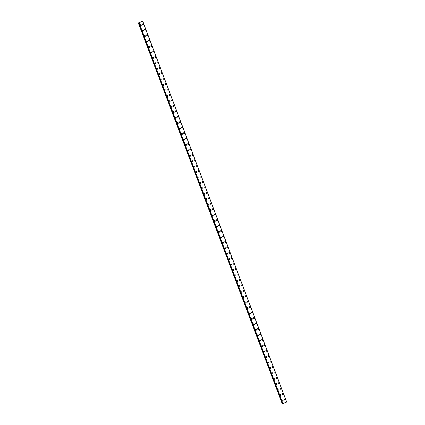 <?xml version="1.0" encoding="UTF-8"?>
<svg xmlns="http://www.w3.org/2000/svg" width="425" height="425" viewBox="0 0 425 425"><rect width="100%" height="100%" fill="white"/><g stroke="black" fill="none" stroke-linecap="round" stroke-linejoin="round"><path stroke-width="0.64" d="M282.503 399.973A0.547 0.478 -108 0 1 282.837 401.009A0.547 0.478 -108 0 1 282.503 399.973A0.547 0.478 -108 0 1 282.843 401.009M280.447 394.533A0.547 0.478 -108 0 1 280.782 395.569A0.547 0.478 -108 0 1 280.447 394.533A0.547 0.478 -108 0 1 280.787 395.569M278.391 389.093A0.547 0.478 -108 0 1 278.731 390.129A0.547 0.478 -108 0 1 278.391 389.093A0.547 0.478 -108 0 1 278.731 390.129M276.335 383.653A0.547 0.478 -108 0 1 276.675 384.689A0.547 0.478 -108 0 1 276.335 383.653A0.547 0.478 -108 0 1 276.675 384.689M274.279 378.213A0.547 0.478 -108 0 1 274.619 379.249A0.547 0.478 -108 0 1 274.279 378.213A0.547 0.478 -108 0 1 274.619 379.249M272.223 372.773A0.547 0.478 -108 0 1 272.563 373.809A0.547 0.478 -108 0 1 272.228 372.773A0.547 0.478 -108 0 1 272.563 373.809M270.173 367.333A0.547 0.478 -108 0 1 270.507 368.369A0.547 0.478 -108 0 1 270.173 367.333A0.547 0.478 -108 0 1 270.507 368.369M268.117 361.893A0.547 0.478 -108 0 1 268.451 362.929A0.547 0.478 -108 0 1 268.117 361.893A0.547 0.478 -108 0 1 268.451 362.929M266.061 356.453A0.547 0.478 -108 0 1 266.395 357.489A0.547 0.478 -108 0 1 266.061 356.453A0.547 0.478 -108 0 1 266.395 357.489M264.005 351.013A0.547 0.478 -108 0 1 264.339 352.049A0.547 0.478 -108 0 1 264.005 351.013A0.547 0.478 -108 0 1 264.339 352.049M261.949 345.573A0.547 0.478 -108 0 1 262.283 346.609A0.547 0.478 -108 0 1 261.949 345.573A0.547 0.478 -108 0 1 262.283 346.609M259.893 340.133A0.547 0.478 -108 0 1 260.227 341.169A0.547 0.478 -108 0 1 259.893 340.133A0.547 0.478 -108 0 1 260.227 341.169M257.837 334.693A0.547 0.478 -108 0 1 258.172 335.729A0.547 0.478 -108 0 1 257.837 334.693A0.547 0.478 -108 0 1 258.172 335.729M255.781 329.253A0.547 0.478 -108 0 1 256.116 330.289A0.547 0.478 -108 0 1 255.781 329.253A0.547 0.478 -108 0 1 256.116 330.294M253.725 323.813A0.547 0.478 -108 0 1 254.06 324.854A0.547 0.478 -108 0 1 253.725 323.813A0.547 0.478 -108 0 1 254.065 324.849M251.669 318.373A0.547 0.478 -108 0 1 252.009 319.414A0.547 0.478 -108 0 1 251.669 318.373A0.547 0.478 -108 0 1 252.009 319.414M249.613 312.933A0.547 0.478 -108 0 1 249.953 313.974A0.547 0.478 -108 0 1 249.613 312.933A0.547 0.478 -108 0 1 249.953 313.974M247.557 307.493A0.547 0.478 -108 0 1 247.897 308.534A0.547 0.478 -108 0 1 247.557 307.493A0.547 0.478 -108 0 1 247.897 308.534M245.501 302.053A0.547 0.478 -108 0 1 245.841 303.094A0.547 0.478 -108 0 1 245.507 302.053A0.547 0.478 -108 0 1 245.841 303.094M243.445 296.613A0.547 0.478 -108 0 1 243.785 297.654A0.547 0.478 -108 0 1 243.451 296.613A0.547 0.478 -108 0 1 243.785 297.654M241.395 291.173A0.547 0.478 -108 0 1 241.729 292.214A0.547 0.478 -108 0 1 241.395 291.173A0.547 0.478 -108 0 1 241.729 292.214M239.339 285.733A0.547 0.478 -108 0 1 239.673 286.774A0.547 0.478 -108 0 1 239.339 285.733A0.547 0.478 -108 0 1 239.673 286.774M237.283 280.293A0.547 0.478 -108 0 1 237.617 281.334A0.547 0.478 -108 0 1 237.283 280.293A0.547 0.478 -108 0 1 237.617 281.334M235.227 274.853A0.547 0.478 -108 0 1 235.562 275.894A0.547 0.478 -108 0 1 235.227 274.853A0.547 0.478 -108 0 1 235.562 275.894M233.171 269.418A0.547 0.478 -108 0 1 233.506 270.454A0.547 0.478 -108 0 1 233.171 269.413A0.547 0.478 -108 0 1 233.506 270.454M231.115 263.978A0.547 0.478 -108 0 1 231.45 265.014A0.547 0.478 -108 0 1 231.115 263.978A0.547 0.478 -108 0 1 231.45 265.014M229.059 258.538A0.547 0.478 -108 0 1 229.394 259.574A0.547 0.478 -108 0 1 229.059 258.538A0.547 0.478 -108 0 1 229.394 259.574M227.003 253.098A0.547 0.478 -108 0 1 227.338 254.134A0.547 0.478 -108 0 1 227.003 253.098A0.547 0.478 -108 0 1 227.343 254.134M224.947 247.658A0.547 0.478 -108 0 1 225.282 248.694A0.547 0.478 -108 0 1 224.947 247.658A0.547 0.478 -108 0 1 225.287 248.694M222.891 242.218A0.547 0.478 -108 0 1 223.231 243.254A0.547 0.478 -108 0 1 222.891 242.218A0.547 0.478 -108 0 1 223.231 243.254M220.835 236.778A0.547 0.478 -108 0 1 221.175 237.814A0.547 0.478 -108 0 1 220.835 236.778A0.547 0.478 -108 0 1 221.175 237.814M218.779 231.338A0.547 0.478 -108 0 1 219.119 232.374A0.547 0.478 -108 0 1 218.779 231.338A0.547 0.478 -108 0 1 219.119 232.374M216.723 225.898A0.547 0.478 -108 0 1 217.063 226.934A0.547 0.478 -108 0 1 216.729 225.898A0.547 0.478 -108 0 1 217.063 226.934M214.667 220.458A0.547 0.478 -108 0 1 215.008 221.494A0.547 0.478 -108 0 1 214.673 220.458A0.547 0.478 -108 0 1 215.008 221.494M212.617 215.018A0.547 0.478 -108 0 1 212.952 216.054A0.547 0.478 -108 0 1 212.617 215.018A0.547 0.478 -108 0 1 212.952 216.054M210.561 209.578A0.547 0.478 -108 0 1 210.896 210.614A0.547 0.478 -108 0 1 210.561 209.578A0.547 0.478 -108 0 1 210.896 210.614M208.505 204.138A0.547 0.478 -108 0 1 208.84 205.174A0.547 0.478 -108 0 1 208.505 204.138A0.547 0.478 -108 0 1 208.84 205.174M206.449 198.698A0.547 0.478 -108 0 1 206.784 199.734A0.547 0.478 -108 0 1 206.449 198.698A0.547 0.478 -108 0 1 206.784 199.734M204.393 193.258A0.547 0.478 -108 0 1 204.728 194.294A0.547 0.478 -108 0 1 204.393 193.258A0.547 0.478 -108 0 1 204.728 194.294M202.337 187.818A0.547 0.478 -108 0 1 202.672 188.854A0.547 0.478 -108 0 1 202.337 187.818A0.547 0.478 -108 0 1 202.672 188.854M200.281 182.378A0.547 0.478 -108 0 1 200.616 183.414A0.547 0.478 -108 0 1 200.281 182.378A0.547 0.478 -108 0 1 200.616 183.414M198.225 176.938A0.547 0.478 -108 0 1 198.56 177.974A0.547 0.478 -108 0 1 198.225 176.938A0.547 0.478 -108 0 1 198.565 177.974M196.169 171.498A0.547 0.478 -108 0 1 196.509 172.534A0.547 0.478 -108 0 1 196.169 171.498A0.547 0.478 -108 0 1 196.509 172.534M194.113 166.058A0.547 0.478 -108 0 1 194.453 167.094A0.547 0.478 -108 0 1 194.113 166.058A0.547 0.478 -108 0 1 194.453 167.094M192.058 160.618A0.547 0.478 -108 0 1 192.398 161.654A0.547 0.478 -108 0 1 192.058 160.618A0.547 0.478 -108 0 1 192.398 161.654M190.002 155.178A0.547 0.478 -108 0 1 190.342 156.214A0.547 0.478 -108 0 1 190.002 155.178A0.547 0.478 -108 0 1 190.342 156.214M187.946 149.738A0.547 0.478 -108 0 1 188.286 150.774A0.547 0.478 -108 0 1 187.951 149.738A0.547 0.478 -108 0 1 188.286 150.774M185.895 144.298A0.547 0.478 -108 0 1 186.23 145.334A0.547 0.478 -108 0 1 185.895 144.298A0.547 0.478 -108 0 1 186.23 145.334M183.839 138.858A0.547 0.478 -108 0 1 184.174 139.894A0.547 0.478 -108 0 1 183.839 138.858A0.547 0.478 -108 0 1 184.174 139.894M181.783 133.418A0.547 0.478 -108 0 1 182.118 134.459A0.547 0.478 -108 0 1 181.783 133.418A0.547 0.478 -108 0 1 182.118 134.454M179.727 127.978A0.547 0.478 -108 0 1 180.062 129.019A0.547 0.478 -108 0 1 179.727 127.978A0.547 0.478 -108 0 1 180.062 129.019M177.671 122.538A0.547 0.478 -108 0 1 178.006 123.579A0.547 0.478 -108 0 1 177.671 122.538A0.547 0.478 -108 0 1 178.006 123.579M175.615 117.098A0.547 0.478 -108 0 1 175.95 118.139A0.547 0.478 -108 0 1 175.615 117.098A0.547 0.478 -108 0 1 175.95 118.139M173.559 111.658A0.547 0.478 -108 0 1 173.894 112.699A0.547 0.478 -108 0 1 173.559 111.658A0.547 0.478 -108 0 1 173.894 112.699M171.503 106.218A0.547 0.478 -108 0 1 171.838 107.259A0.547 0.478 -108 0 1 171.503 106.218A0.547 0.478 -108 0 1 171.843 107.259M169.447 100.778A0.547 0.478 -108 0 1 169.782 101.819A0.547 0.478 -108 0 1 169.447 100.778A0.547 0.478 -108 0 1 169.788 101.819M167.392 95.338A0.547 0.478 -108 0 1 167.732 96.379A0.547 0.478 -108 0 1 167.392 95.338A0.547 0.478 -108 0 1 167.732 96.379M165.336 89.898A0.547 0.478 -108 0 1 165.676 90.939A0.547 0.478 -108 0 1 165.336 89.898A0.547 0.478 -108 0 1 165.676 90.939M163.28 84.458A0.547 0.478 -108 0 1 163.62 85.499A0.547 0.478 -108 0 1 163.28 84.458A0.547 0.478 -108 0 1 163.62 85.499M161.224 79.023A0.547 0.478 -108 0 1 161.564 80.059A0.547 0.478 -108 0 1 161.229 79.018A0.547 0.478 -108 0 1 161.564 80.059M159.168 73.583A0.547 0.478 -108 0 1 159.508 74.619A0.547 0.478 -108 0 1 159.173 73.578A0.547 0.478 -108 0 1 159.508 74.619M157.117 68.143A0.547 0.478 -108 0 1 157.452 69.179A0.547 0.478 -108 0 1 157.117 68.143A0.547 0.478 -108 0 1 157.452 69.179M155.061 62.703A0.547 0.478 -108 0 1 155.396 63.739A0.547 0.478 -108 0 1 155.061 62.703A0.547 0.478 -108 0 1 155.396 63.739M153.005 57.263A0.547 0.478 -108 0 1 153.34 58.299A0.547 0.478 -108 0 1 153.005 57.263A0.547 0.478 -108 0 1 153.34 58.299M150.949 51.823A0.547 0.478 -108 0 1 151.284 52.859A0.547 0.478 -108 0 1 150.949 51.823A0.547 0.478 -108 0 1 151.284 52.859M148.893 46.383A0.547 0.478 -108 0 1 149.228 47.419A0.547 0.478 -108 0 1 148.893 46.383A0.547 0.478 -108 0 1 149.228 47.419M146.837 40.943A0.547 0.478 -108 0 1 147.172 41.979A0.547 0.478 -108 0 1 146.837 40.943A0.547 0.478 -108 0 1 147.172 41.979M144.782 35.503A0.547 0.478 -108 0 1 145.116 36.539A0.547 0.478 -108 0 1 144.782 35.503A0.547 0.478 -108 0 1 145.116 36.539M142.726 30.063A0.547 0.478 -108 0 1 143.06 31.099A0.547 0.478 -108 0 1 142.726 30.063A0.547 0.478 -108 0 1 143.066 31.099M140.67 24.623A0.547 0.478 -108 0 1 141.01 25.659A0.547 0.478 -108 0 1 140.67 24.623A0.547 0.478 -108 0 1 141.004 25.659M284.649 399.128A0.547 0.478 -108 0 1 284.984 400.164A0.547 0.478 -108 0 1 284.649 399.128A0.547 0.478 -108 0 1 284.984 400.164M282.593 393.688A0.547 0.478 -108 0 1 282.928 394.724A0.547 0.478 -108 0 1 282.593 393.688A0.547 0.478 -108 0 1 282.928 394.724M280.537 388.248A0.547 0.478 -108 0 1 280.872 389.284A0.547 0.478 -108 0 1 280.537 388.248A0.547 0.478 -108 0 1 280.872 389.284M278.481 382.808A0.547 0.478 -108 0 1 278.816 383.844A0.547 0.478 -108 0 1 278.481 382.808A0.547 0.478 -108 0 1 278.816 383.844M276.425 377.368A0.547 0.478 -108 0 1 276.76 378.404A0.547 0.478 -108 0 1 276.425 377.368A0.547 0.478 -108 0 1 276.76 378.404M274.369 371.928A0.547 0.478 -108 0 1 274.704 372.964A0.547 0.478 -108 0 1 274.369 371.928A0.547 0.478 -108 0 1 274.704 372.964M272.313 366.488A0.547 0.478 -108 0 1 272.648 367.524A0.547 0.478 -108 0 1 272.313 366.488A0.547 0.478 -108 0 1 272.648 367.524M270.257 361.048A0.547 0.478 -108 0 1 270.592 362.084A0.547 0.478 -108 0 1 270.257 361.048A0.547 0.478 -108 0 1 270.598 362.084M268.202 355.608A0.547 0.478 -108 0 1 268.536 356.644A0.547 0.478 -108 0 1 268.202 355.608A0.547 0.478 -108 0 1 268.542 356.644M266.146 350.168A0.547 0.478 -108 0 1 266.486 351.204A0.547 0.478 -108 0 1 266.146 350.168A0.547 0.478 -108 0 1 266.486 351.204M264.09 344.728A0.547 0.478 -108 0 1 264.43 345.769A0.547 0.478 -108 0 1 264.09 344.728A0.547 0.478 -108 0 1 264.43 345.764M262.034 339.288A0.547 0.478 -108 0 1 262.374 340.329A0.547 0.478 -108 0 1 262.034 339.288A0.547 0.478 -108 0 1 262.374 340.329M259.978 333.848A0.547 0.478 -108 0 1 260.318 334.889A0.547 0.478 -108 0 1 259.983 333.848A0.547 0.478 -108 0 1 260.318 334.889M257.922 328.408A0.547 0.478 -108 0 1 258.262 329.449A0.547 0.478 -108 0 1 257.927 328.408A0.547 0.478 -108 0 1 258.262 329.449M255.871 322.968A0.547 0.478 -108 0 1 256.206 324.009A0.547 0.478 -108 0 1 255.871 322.968A0.547 0.478 -108 0 1 256.206 324.009M253.815 317.528A0.547 0.478 -108 0 1 254.15 318.569A0.547 0.478 -108 0 1 253.815 317.528A0.547 0.478 -108 0 1 254.15 318.569M251.759 312.088A0.547 0.478 -108 0 1 252.094 313.129A0.547 0.478 -108 0 1 251.759 312.088A0.547 0.478 -108 0 1 252.094 313.129M249.703 306.648A0.547 0.478 -108 0 1 250.038 307.689A0.547 0.478 -108 0 1 249.703 306.648A0.547 0.478 -108 0 1 250.038 307.689M247.648 301.208A0.547 0.478 -108 0 1 247.982 302.249A0.547 0.478 -108 0 1 247.648 301.208A0.547 0.478 -108 0 1 247.982 302.249M245.592 295.768A0.547 0.478 -108 0 1 245.926 296.809A0.547 0.478 -108 0 1 245.592 295.768A0.547 0.478 -108 0 1 245.926 296.809M243.536 290.333A0.547 0.478 -108 0 1 243.87 291.369A0.547 0.478 -108 0 1 243.536 290.328A0.547 0.478 -108 0 1 243.87 291.369M241.48 284.893A0.547 0.478 -108 0 1 241.814 285.929A0.547 0.478 -108 0 1 241.48 284.893A0.547 0.478 -108 0 1 241.82 285.929M239.424 279.453A0.547 0.478 -108 0 1 239.764 280.489A0.547 0.478 -108 0 1 239.424 279.453A0.547 0.478 -108 0 1 239.764 280.489M237.368 274.013A0.547 0.478 -108 0 1 237.708 275.049A0.547 0.478 -108 0 1 237.368 274.013A0.547 0.478 -108 0 1 237.708 275.049M235.312 268.573A0.547 0.478 -108 0 1 235.652 269.609A0.547 0.478 -108 0 1 235.312 268.573A0.547 0.478 -108 0 1 235.652 269.609M233.256 263.133A0.547 0.478 -108 0 1 233.596 264.169A0.547 0.478 -108 0 1 233.256 263.133A0.547 0.478 -108 0 1 233.596 264.169M231.2 257.693A0.547 0.478 -108 0 1 231.54 258.729A0.547 0.478 -108 0 1 231.205 257.693A0.547 0.478 -108 0 1 231.54 258.729M229.149 252.253A0.547 0.478 -108 0 1 229.484 253.289A0.547 0.478 -108 0 1 229.149 252.253A0.547 0.478 -108 0 1 229.484 253.289M227.093 246.813A0.547 0.478 -108 0 1 227.428 247.849A0.547 0.478 -108 0 1 227.093 246.813A0.547 0.478 -108 0 1 227.428 247.849M225.038 241.373A0.547 0.478 -108 0 1 225.372 242.409A0.547 0.478 -108 0 1 225.038 241.373A0.547 0.478 -108 0 1 225.372 242.409M222.982 235.933A0.547 0.478 -108 0 1 223.316 236.969A0.547 0.478 -108 0 1 222.982 235.933A0.547 0.478 -108 0 1 223.316 236.969M220.926 230.493A0.547 0.478 -108 0 1 221.26 231.529A0.547 0.478 -108 0 1 220.926 230.493A0.547 0.478 -108 0 1 221.26 231.529M218.87 225.053A0.547 0.478 -108 0 1 219.204 226.089A0.547 0.478 -108 0 1 218.87 225.053A0.547 0.478 -108 0 1 219.204 226.089M216.814 219.613A0.547 0.478 -108 0 1 217.148 220.649A0.547 0.478 -108 0 1 216.814 219.613A0.547 0.478 -108 0 1 217.148 220.649M214.758 214.173A0.547 0.478 -108 0 1 215.093 215.209A0.547 0.478 -108 0 1 214.758 214.173A0.547 0.478 -108 0 1 215.098 215.209M212.702 208.733A0.547 0.478 -108 0 1 213.037 209.769A0.547 0.478 -108 0 1 212.702 208.733A0.547 0.478 -108 0 1 213.042 209.769M210.646 203.293A0.547 0.478 -108 0 1 210.986 204.329A0.547 0.478 -108 0 1 210.646 203.293A0.547 0.478 -108 0 1 210.986 204.329M208.59 197.853A0.547 0.478 -108 0 1 208.93 198.889A0.547 0.478 -108 0 1 208.59 197.853A0.547 0.478 -108 0 1 208.93 198.889M206.534 192.413A0.547 0.478 -108 0 1 206.874 193.449A0.547 0.478 -108 0 1 206.534 192.413A0.547 0.478 -108 0 1 206.874 193.449M204.478 186.973A0.547 0.478 -108 0 1 204.818 188.009A0.547 0.478 -108 0 1 204.483 186.973A0.547 0.478 -108 0 1 204.818 188.009M202.422 181.533A0.547 0.478 -108 0 1 202.762 182.569A0.547 0.478 -108 0 1 202.428 181.533A0.547 0.478 -108 0 1 202.762 182.569M200.372 176.093A0.547 0.478 -108 0 1 200.706 177.129A0.547 0.478 -108 0 1 200.372 176.093A0.547 0.478 -108 0 1 200.706 177.129M198.316 170.653A0.547 0.478 -108 0 1 198.65 171.689A0.547 0.478 -108 0 1 198.316 170.653A0.547 0.478 -108 0 1 198.65 171.689M196.26 165.213A0.547 0.478 -108 0 1 196.594 166.249A0.547 0.478 -108 0 1 196.26 165.213A0.547 0.478 -108 0 1 196.594 166.249M194.204 159.773A0.547 0.478 -108 0 1 194.538 160.809A0.547 0.478 -108 0 1 194.204 159.773A0.547 0.478 -108 0 1 194.538 160.809M192.148 154.333A0.547 0.478 -108 0 1 192.482 155.375A0.547 0.478 -108 0 1 192.148 154.333A0.547 0.478 -108 0 1 192.482 155.369M190.092 148.893A0.547 0.478 -108 0 1 190.427 149.935A0.547 0.478 -108 0 1 190.092 148.893A0.547 0.478 -108 0 1 190.427 149.935M188.036 143.453A0.547 0.478 -108 0 1 188.371 144.495A0.547 0.478 -108 0 1 188.036 143.453A0.547 0.478 -108 0 1 188.371 144.495M185.98 138.013A0.547 0.478 -108 0 1 186.315 139.055A0.547 0.478 -108 0 1 185.98 138.013A0.547 0.478 -108 0 1 186.32 139.055M183.924 132.573A0.547 0.478 -108 0 1 184.259 133.615A0.547 0.478 -108 0 1 183.924 132.573A0.547 0.478 -108 0 1 184.264 133.615M181.868 127.133A0.547 0.478 -108 0 1 182.208 128.175A0.547 0.478 -108 0 1 181.868 127.133A0.547 0.478 -108 0 1 182.208 128.175M179.812 121.693A0.547 0.478 -108 0 1 180.152 122.735A0.547 0.478 -108 0 1 179.812 121.693A0.547 0.478 -108 0 1 180.152 122.735M177.756 116.253A0.547 0.478 -108 0 1 178.096 117.295A0.547 0.478 -108 0 1 177.756 116.253A0.547 0.478 -108 0 1 178.096 117.295M175.7 110.813A0.547 0.478 -108 0 1 176.04 111.855A0.547 0.478 -108 0 1 175.706 110.813A0.547 0.478 -108 0 1 176.04 111.855M173.644 105.373A0.547 0.478 -108 0 1 173.984 106.415A0.547 0.478 -108 0 1 173.65 105.373A0.547 0.478 -108 0 1 173.984 106.415M171.594 99.939A0.547 0.478 -108 0 1 171.928 100.975A0.547 0.478 -108 0 1 171.594 99.933A0.547 0.478 -108 0 1 171.928 100.975M169.538 94.499A0.547 0.478 -108 0 1 169.873 95.535A0.547 0.478 -108 0 1 169.538 94.493A0.547 0.478 -108 0 1 169.873 95.535M167.482 89.059A0.547 0.478 -108 0 1 167.817 90.095A0.547 0.478 -108 0 1 167.482 89.059A0.547 0.478 -108 0 1 167.817 90.095M165.426 83.619A0.547 0.478 -108 0 1 165.761 84.655A0.547 0.478 -108 0 1 165.426 83.619A0.547 0.478 -108 0 1 165.761 84.655M163.37 78.179A0.547 0.478 -108 0 1 163.705 79.215A0.547 0.478 -108 0 1 163.37 78.179A0.547 0.478 -108 0 1 163.705 79.215M161.314 72.739A0.547 0.478 -108 0 1 161.649 73.775A0.547 0.478 -108 0 1 161.314 72.739A0.547 0.478 -108 0 1 161.649 73.775M159.258 67.299A0.547 0.478 -108 0 1 159.593 68.335A0.547 0.478 -108 0 1 159.258 67.299A0.547 0.478 -108 0 1 159.593 68.335M157.202 61.859A0.547 0.478 -108 0 1 157.537 62.895A0.547 0.478 -108 0 1 157.202 61.859A0.547 0.478 -108 0 1 157.542 62.895M155.146 56.419A0.547 0.478 -108 0 1 155.486 57.455A0.547 0.478 -108 0 1 155.146 56.419A0.547 0.478 -108 0 1 155.486 57.455M153.09 50.979A0.547 0.478 -108 0 1 153.43 52.015A0.547 0.478 -108 0 1 153.09 50.979A0.547 0.478 -108 0 1 153.43 52.015M151.034 45.539A0.547 0.478 -108 0 1 151.374 46.575A0.547 0.478 -108 0 1 151.034 45.539A0.547 0.478 -108 0 1 151.374 46.575M148.978 40.099A0.547 0.478 -108 0 1 149.318 41.135A0.547 0.478 -108 0 1 148.984 40.099A0.547 0.478 -108 0 1 149.318 41.135M146.923 34.659A0.547 0.478 -108 0 1 147.262 35.695A0.547 0.478 -108 0 1 146.928 34.659A0.547 0.478 -108 0 1 147.262 35.695M144.872 29.219A0.547 0.478 -108 0 1 145.207 30.255A0.547 0.478 -108 0 1 144.872 29.219A0.547 0.478 -108 0 1 145.207 30.255M142.816 23.779A0.547 0.478 -108 0 1 143.151 24.815A0.547 0.478 -108 0 1 142.816 23.779A0.547 0.478 -108 0 1 143.151 24.815M140.659 22.047L142.773 21.25L286.663 402.039L282.726 403.591L138.847 22.785L138.337 22.961L140.659 22.047M142.773 21.25L286.663 402.039L142.768 21.25L138.847 22.78L282.657 403.612M138.337 22.961L282.227 403.75L282.652 403.596M139.028 22.727L282.917 403.516M142.736 21.271L286.625 402.061L142.747 21.266M138.412 22.934L282.301 403.723M138.449 22.923L282.333 403.713M138.731 22.817L282.62 403.607M138.837 22.785L282.726 403.591M138.874 22.785L282.763 403.575M138.986 22.743L282.875 403.532M139.007 22.737L282.896 403.527"/></g></svg>
